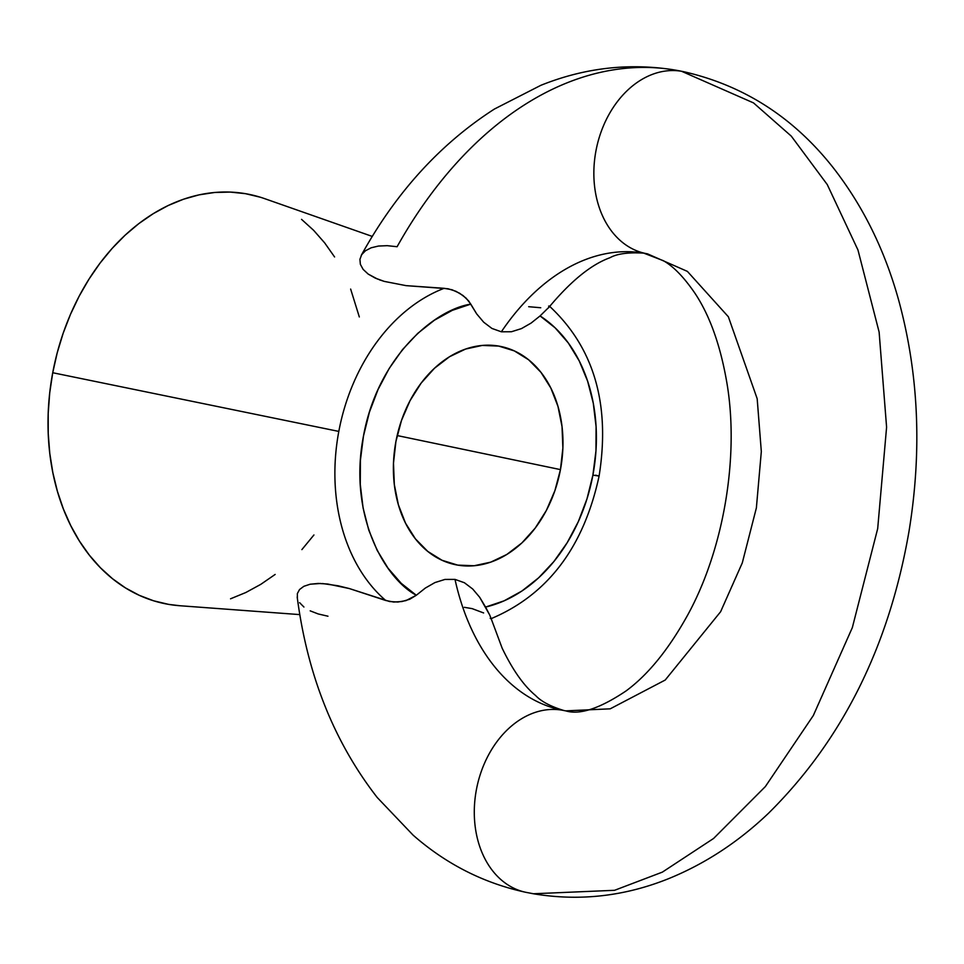 <?xml version="1.0" encoding="UTF-8"?>
<svg xmlns="http://www.w3.org/2000/svg" width="964" height="964" viewBox="0 0 964 964"><rect width="100%" height="100%" fill="white"/><g stroke="black" fill="none" stroke-linecap="round" stroke-linejoin="round"><path stroke-width="1.45" d="M548.48 307.865C570.543 281.307 591.04 264.594 609.959 257.725C617.068 253.725 628.335 252.194 643.735 253.122L663.34 260.69C673.438 266.365 683.958 277.21 694.924 293.225C710.094 315.987 720.867 346.57 727.242 384.985C739.147 458.442 723.361 550.107 687.609 615.177C668.546 649.555 647.989 674.836 625.937 691.019C599.801 708.528 579.726 715.143 565.723 710.866L562.036 710.167A92.869 69.529 101.8 0 0 476.65 788.383A92.869 69.529 101.8 0 0 525.826 892.315A92.869 69.529 -78.2 0 1 476.65 788.383A92.869 69.529 -78.2 0 1 562.036 710.167L565.723 710.866L610.2 708.829L665.208 680.042L720.614 611.73L742.292 562.88L756.379 507.908L761.319 451.55L757.174 398.686L728.362 316.77L687.392 271.39L647.434 253.821A92.869 69.529 -78.2 0 1 645.386 253.436A92.869 69.529 -78.2 0 1 596.21 149.516A92.869 69.529 -78.2 0 1 681.596 71.288A417.906 276.909 -80.3 0 0 674.607 69.974A417.906 276.909 99.7 0 1 681.596 71.288A92.869 69.529 101.8 0 0 596.21 149.516A92.869 69.529 101.8 0 0 645.386 253.436M379.31 279.765L384.25 281.392L375.285 278.114L368.164 274.065L363.115 269.366L360.367 264.329L359.921 259.316L361.681 254.653L359.921 259.316L360.367 264.329L363.115 269.366L368.164 274.065L377.599 279.102M372.297 236.433L264.606 198.632A208.947 156.445 101.8 0 0 52.731 372.731L338.81 431.414A173.869 130.188 -78.2 0 1 444.163 288.308L406.037 285.633L384.25 281.392L406.037 285.633L448.139 288.766L455.972 291.309L463.057 295.55L468.733 301.009L476.674 313.89L483.711 322.229L491.941 328.447L501.352 331.797A232.167 153.842 99.7 0 1 643.53 253.098A232.167 153.842 -80.3 0 0 501.352 331.797L491.941 328.447L483.711 322.229L476.674 313.89L470.781 304.13L452.309 310.336L434.487 320.156L417.749 333.363L402.506 349.607L389.167 368.501L378.033 389.552L369.393 412.255L363.476 436.041L360.403 460.31L360.271 484.458L363.079 507.895L368.742 530.031L377.141 550.299L388.058 568.218L401.217 583.328L416.303 595.258L405.977 600.608L397.831 602.03L389.613 601.536L349.305 588.546L338.135 585.787L322.47 583.545M320.687 583.473L310.143 584.22L303.841 586.317L299.527 589.546L297.358 593.595L297.406 598.09L297.358 593.595L299.527 589.546L303.841 586.317L310.143 584.22L318.216 583.449L327.627 584.003L349.305 588.546L385.733 600.488A173.869 130.188 -78.2 0 1 338.81 431.414L52.731 372.731A208.947 156.445 101.8 0 0 179.678 605.717L299.84 614.61M562.036 710.167A232.167 153.842 99.7 0 1 455.008 579.4L444.982 579.424L434.933 582.569L425.329 588.064L416.303 595.258L425.329 588.064L434.933 582.569L444.982 579.424L455.008 579.4A232.167 153.842 -80.3 0 0 562.036 710.167A92.869 69.529 -78.2 0 1 564.073 710.552A92.869 69.529 101.8 0 0 562.036 710.167M531.2 893.363L532.743 893.652L531.2 893.363M533.345 893.761L614.574 890.302L662.352 872.131L713.577 838.475L765.356 786.576L813.327 715.517L852.345 627.588L877.686 528.646L886.591 427.185L879.12 332.05L857.972 250.013L827.269 184.582L791.287 136.129L753.523 102.907L681.596 71.288L753.523 102.907L791.287 136.129L827.269 184.582L857.972 250.013L879.12 332.05L886.591 427.185L877.686 528.646L852.345 627.588L813.327 715.517L765.356 786.576L713.577 838.475L662.352 872.131L614.574 890.302L533.345 893.761M560.458 469.613A111.438 83.434 -78.2 0 1 455.418 564.687A111.438 83.434 -78.2 0 1 395.903 441.572L401.482 420.473L410.013 400.723L421.16 383.082L434.499 368.236L449.513 356.74L465.636 349.04L482.229 345.437L498.677 346.076L514.342 350.908L528.609 359.777L540.937 372.321L550.854 388.07L557.975 406.41L562.036 426.642L562.88 447.983L560.458 469.613L554.878 490.712L546.359 510.462L535.201 528.103L521.873 542.949L506.847 554.445L490.736 562.145L474.131 565.748L457.683 565.109L442.03 560.277L427.763 551.408L415.424 538.864L405.507 523.127L398.385 504.774L394.324 484.555L393.481 463.202L395.903 441.572A111.438 83.434 -78.2 0 1 500.943 346.498A111.438 83.434 -78.2 0 1 560.458 469.613L397.156 435.547L560.458 469.613M595.547 475.18L599.102 476.047L592.896 475.144A155.373 116.331 -78.2 0 1 485.579 607.067L489.64 614.875L479.698 597.306L472.697 589.004L464.407 582.738L455.008 579.4L464.407 582.738L472.697 589.004L479.698 597.306L485.579 607.067L504.052 600.849L521.886 591.028L538.623 577.822L553.854 561.578L567.206 542.684L578.328 521.632L586.968 498.93L592.896 475.144L595.957 450.875L596.089 426.727L593.294 403.289L587.618 381.166L579.219 360.885L568.302 342.967L555.144 327.856L540.069 315.927L531.056 323.109L521.44 328.616L511.438 331.749L501.352 331.797L511.438 331.749L521.44 328.616L531.056 323.109L540.069 315.927L548.998 307.167L540.069 315.927A155.373 116.331 -78.2 0 1 592.896 475.144L599.102 476.047C583.678 547.359 547.588 594.945 490.845 618.78M490.845 617.888L489.64 614.875M490.941 618.623L490.206 618.298M683.633 71.685A92.869 69.529 101.8 0 0 681.596 71.288A92.869 69.529 -78.2 0 1 683.633 71.685M528.682 306.709L540.744 307.745M361.681 254.653L365.489 250.736L371.176 247.784L378.466 246.049L387.239 245.675L397.108 246.724A417.906 276.909 99.7 0 1 674.607 69.974M303.913 607.019L299.611 602.669M327.965 616.213L318.241 613.96L310.191 610.851M483.627 612.947L472.155 608.633L464.335 607.308M313.927 534.972L301.877 549.613M275.162 574.436L260.762 584.365L245.832 592.511L230.541 598.801M179.822 605.729L168.58 604.368L153.638 600.801L139.214 595.294L125.441 587.895L112.463 578.677L100.389 567.724L89.339 555.156L79.434 541.081L70.746 525.633L63.371 508.968L57.382 491.242L52.839 472.637L49.767 453.309L48.224 433.463L48.2 413.291L49.706 392.975L52.731 372.731L57.238 352.728L63.19 333.17L70.529 314.252L79.181 296.141L89.062 279.03L100.087 263.064L112.125 248.423L125.091 235.216L138.84 223.6L153.252 213.671L168.17 205.525L183.473 199.235L198.994 194.873L214.598 192.487L230.131 192.077L245.434 193.668L260.376 197.234M301.551 219.358L313.625 230.312L324.663 242.88L334.58 256.954M350.643 289.067L359.319 316.951M548.624 306.106L549.372 306.371L548.624 306.106M470.781 304.13L466.106 298.141L459.635 293.249L452.092 289.778L444.163 288.308A173.869 130.188 101.8 0 0 338.81 431.414A173.869 130.188 101.8 0 0 385.733 600.488L393.686 602.042L401.952 601.536L409.772 599.247L416.303 595.258C384.455 578.243 348.149 514.631 363.476 436.041C377.599 357.246 434.74 309.565 470.781 304.13M297.189 596.969C307.42 675.174 334.11 742.015 377.225 797.505L413.086 835.125C446.187 864.154 483.82 883.229 525.983 892.339L534.514 893.953C580.087 901.34 624.732 896.255 668.462 878.722C705.046 863.84 738.436 841.97 768.657 813.11C842.331 740.135 889.109 646.266 908.98 531.489C922.174 450.851 918.728 373.743 898.665 300.166C884.711 249.989 862.985 205.947 833.474 168.049C793.697 117.439 743.702 85.302 683.476 71.649L674.945 70.035C629.323 62.648 584.618 67.745 540.84 85.326L494.424 109.04C440.235 143.841 395.843 192.631 361.235 255.412M490.784 617.671L502.16 648.169C512.703 670.04 523.85 685.826 535.598 695.526C541.262 701.515 550.697 706.516 563.916 710.516L565.723 710.866M599.102 476.047C610.525 404.133 593.932 347.462 549.311 306.034"/></g></svg>
